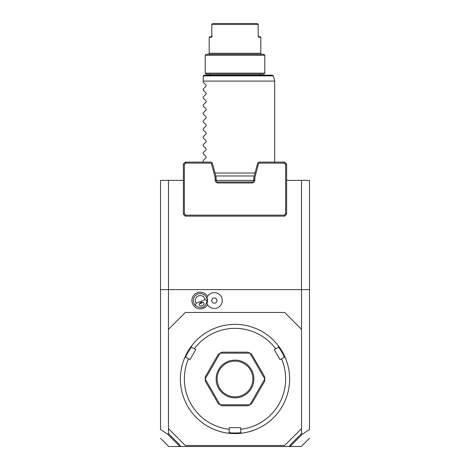 <?xml version="1.0" encoding="UTF-8"?>
<svg xmlns="http://www.w3.org/2000/svg" width="470" height="470" viewBox="0 0 470 470"><rect width="100%" height="100%" fill="white"/><g stroke="black" fill="none" stroke-linecap="round" stroke-linejoin="round"><path stroke-width="0.7" d="M286.635 180.386L309.471 180.386L309.471 289.614L160.529 289.614L160.529 180.386L183.365 180.386M216.177 180.386L253.824 180.386M168.471 433.651L179.152 444.326L180.727 446.5L289.273 446.5L290.848 444.326L301.529 433.651L301.529 329.329L284.65 312.45L185.35 312.45L168.471 329.329L168.471 433.651L167.684 434.239L160.529 429.492L160.529 289.614M301.529 433.651L302.316 434.239L309.471 429.492L309.471 289.614M301.529 329.329L301.529 289.614M168.471 329.329L168.471 289.614M207.529 296.458A8.348 8.348 0 0 0 196.648 293.004A8.348 8.348 0 0 0 199.709 308.866A8.348 8.348 0 0 0 207.529 304.613M168.471 428.628L185.35 445.507L284.65 445.507L301.529 428.628M248.883 431.795L249.194 431.713M249.5 431.63L249.805 431.548M250.105 431.46L254.241 430.091M240.758 429.292L240.758 432.623L241.427 433.211A54.614 54.614 0 0 1 228.573 433.211L229.243 432.623L229.243 427.635L240.758 427.635L240.758 429.292A50.643 50.643 0 0 0 281.454 358.81L284.332 357.147L285.178 357.429A54.614 54.614 0 0 0 191.243 346.296L191.425 347.171L195.743 349.662L189.986 359.638L188.546 358.81A50.643 50.643 0 0 0 229.243 429.292M273.346 340.092L272.506 339.281M271.572 338.418L269.639 336.761M287.681 364.591L287.846 365.196M287.851 365.214L288.245 366.829M288.521 368.116L288.615 368.592M288.886 370.09L288.41 367.587M241.427 433.211A54.614 54.614 0 0 0 285.178 357.429M229.172 432.682A54.015 54.015 0 0 0 240.828 432.682M188.546 358.81L185.668 357.147L184.822 357.429A54.614 54.614 0 0 0 228.573 433.211M182.319 364.591L182.154 365.196M182.149 365.214L181.867 366.347M181.59 367.587L181.114 370.09M184.822 357.429A54.614 54.614 0 0 1 191.243 346.296M196.654 340.092L197.858 338.94M198.834 338.059L199.198 337.742M200.361 336.761L198.428 338.418M221.117 431.795L220.506 431.63M219.608 431.378L219.901 431.46M220.195 431.548L220.501 431.63M185.579 357.177A54.015 54.015 0 0 1 191.408 347.083M281.454 358.81L280.014 359.638L274.257 349.662L275.69 348.834A50.643 50.643 0 0 0 194.31 348.834M275.69 348.834L278.575 347.171L278.757 346.296M247.984 405.786A29.786 29.786 0 0 0 249.864 404.793A29.786 29.786 0 0 0 249.928 404.758L264.786 379.02A29.786 29.786 0 0 0 264.786 378.943L249.928 353.199A29.786 29.786 0 0 0 249.864 353.164L220.136 353.164L222.016 352.171A29.786 29.786 0 0 0 220.136 353.164A29.786 29.786 0 0 0 220.072 353.199L205.214 378.943L205.29 376.817A29.786 29.786 0 0 0 205.214 379.02L220.072 404.758L218.274 403.63A29.786 29.786 0 0 0 220.072 404.758A29.786 29.786 0 0 0 220.136 404.793L249.864 404.793L247.984 405.786L222.016 405.786L220.136 404.793M278.593 347.083A54.015 54.015 0 0 1 284.421 357.177M264.786 379.02L264.71 381.141L251.726 403.63L249.928 404.758M205.214 379.02L205.29 381.141L218.274 403.63M220.072 353.199L218.274 354.327L205.29 376.817M249.864 353.164L247.984 352.171L222.016 352.171M249.928 353.199L251.726 354.327L264.71 376.817L264.786 378.943M235 360.114A18.865 18.865 0 0 1 253.865 378.979A18.865 18.865 0 0 1 235 397.843A18.865 18.865 0 0 1 216.135 378.979A18.865 18.865 0 0 1 235 360.114M235 361.107A17.872 17.872 0 0 1 252.872 378.979A17.872 17.872 0 0 1 235 396.85A17.872 17.872 0 0 1 217.128 378.979A17.872 17.872 0 0 1 235 361.107M289.837 445.724L290.26 446.294L302.316 434.239M290.26 446.294L289.273 446.5M290.113 446.5L301.252 446.5L290.113 446.5M180.727 446.5L168.748 446.5L179.887 446.5L180.163 445.724M167.684 434.239L179.74 446.294M196.102 303.268L205.132 299.649A4.964 4.964 0 0 0 198.399 295.93A4.964 4.964 0 0 0 196.102 303.268L195.526 305.635A6.95 6.95 0 0 1 197.659 294.085A6.95 6.95 0 0 1 206.7 297.951L207.006 297.827A7.279 7.279 0 0 1 206.941 303.403L207.27 304.143M207.006 297.827A7.279 7.279 0 0 0 206.941 297.669L207.27 296.928M206.941 303.403A7.943 7.943 0 0 0 219.132 306.875A7.943 7.943 0 0 0 219.132 294.197A7.943 7.943 0 0 0 206.941 297.669M212.916 303.015L215.777 303.015L217.211 300.536L215.777 298.05L212.916 298.05L211.482 300.536L212.916 303.015M205.132 299.649L207.182 300.964A6.95 6.95 0 0 0 206.7 297.951M195.526 305.635C201.483 309.242 205.367 307.686 207.182 300.964M202.312 305.694A2.485 1.757 158.2 0 0 203.962 303.138A2.485 1.757 158.2 0 0 201.007 302.433A2.485 1.757 158.2 0 0 199.356 304.989A2.485 1.757 158.2 0 0 202.312 305.694M201.354 303.303A2.979 2.979 0 0 1 199.644 303.456L201.354 303.303L202.693 302.234A2.979 2.979 0 0 1 202.676 302.257M301.487 289.614L301.487 180.386M168.513 180.386L168.513 289.614M185.35 216.135L185.762 215.143L184.358 213.738L183.365 214.15L185.35 216.135L284.65 216.135L286.635 214.15L285.642 213.738L285.642 164.512L286.635 164.101L286.635 214.15M286.635 164.101L284.65 162.115L258.929 162.115L257.678 163.078L253.865 177.308L253.865 179.992A1.986 1.986 0 0 1 251.879 181.978L218.121 181.978A1.986 1.986 0 0 1 216.135 179.992L216.135 177.308L212.322 163.078L211.071 162.115L185.35 162.115L185.762 163.108L184.358 164.512L184.358 213.738M258.306 162.596L258.7 163.108L254.858 177.443L254.858 179.992A2.979 2.979 0 0 1 251.879 182.971L218.121 182.971A2.979 2.979 0 0 1 215.143 179.992L215.143 177.443L211.3 163.108L211.694 162.596M258.7 163.108L284.238 163.108L285.642 164.512M185.762 215.143L284.238 215.143L285.642 213.738M185.762 163.108L211.3 163.108M216.135 177.308L215.143 177.443M253.865 177.308L254.858 177.443M284.65 162.115L284.238 163.108M185.35 162.115L183.365 164.101L184.358 164.512M183.365 214.15L183.365 164.101M284.65 216.135L284.238 215.143M214.99 173.042L255.01 173.042M203.228 82.279L206.183 85.24L203.228 82.279L203.257 75.87L203.228 81.093L274.721 81.093L274.721 162.115M273.317 75.87L272.359 75.135L204.221 75.135L203.257 75.87L273.317 75.87L274.721 81.093M210.178 75.135A0.993 0.993 0 0 0 209.185 74.142M259.822 75.135A0.993 0.993 0 0 1 260.815 74.142M263.793 74.142L206.207 74.142L205.214 73.15L264.786 73.15L263.793 74.142M264.786 73.15L264.786 55.272L205.214 55.272L205.214 73.15M264.786 55.272L263.793 54.279L206.207 54.279L205.214 55.272M261.808 54.279A0.993 0.993 0 0 1 260.815 53.286L260.815 37.4L258.553 37.042M208.192 54.279A0.993 0.993 0 0 0 209.185 53.286L260.815 53.286M258.406 36.672L259.088 37.4L258.183 35.415L258.183 24.493L211.817 24.493L211.817 35.415L210.912 37.4L209.185 37.4L209.185 53.286M212.346 36.202L211.253 37.236L211.594 36.672M210.243 36.407L209.185 37.4L209.691 37.4M211.841 36.407C209.626 36.407 209.626 36.407 211.841 36.407M211.817 35.415L211.817 24.493L212.264 23.782L211.817 24.493M258.183 24.493L257.736 23.782L258.183 24.493L258.183 35.415M260.333 37.4L260.815 37.4L259.822 36.407M258.159 36.407C260.374 36.407 260.374 36.407 258.159 36.407C260.374 36.407 260.374 36.407 258.159 36.407M257.29 23.5L212.71 23.5M206.183 85.24L206.183 86.081L203.228 89.036L206.183 86.081M203.228 90.222L206.183 93.183L203.228 90.222L203.228 89.036M206.183 93.183L206.183 94.023L203.228 96.979L206.183 94.023M203.228 98.165L206.183 101.126L203.228 98.165L203.228 96.979M206.183 101.126L206.183 101.967L203.228 104.927L206.183 101.967M203.228 106.114L206.183 109.069L203.228 106.114L203.228 104.927M206.183 109.069L206.183 109.91L203.228 112.871L206.183 109.91M203.228 114.057L206.183 117.012L203.228 114.057L203.228 112.871M206.183 117.012L206.183 117.853L203.228 120.813L206.183 117.853M203.228 122L206.183 124.955L203.228 122L203.228 120.813M206.183 124.955L206.183 125.801L203.228 128.757L206.183 125.801M203.228 129.943L206.183 132.898L203.228 129.943L203.228 128.757M206.183 132.898L206.183 133.744L203.228 136.7L206.183 133.744M203.228 137.886L206.183 140.841L203.228 137.886L203.228 136.7M206.183 140.841L206.183 141.687L203.228 144.643L206.183 141.687M203.228 145.829L206.183 148.784L203.228 145.829L203.228 144.643M206.183 148.784L206.183 149.63L203.228 152.586L206.183 149.63M203.228 153.772L206.183 156.733L203.228 153.772L203.228 152.586M206.183 156.733L206.183 157.573L203.228 160.529L206.183 157.573M203.228 162.115L203.228 160.529M215.143 179.992L216.135 179.992M218.121 182.971L218.121 181.978M251.879 182.971L251.879 181.978M254.858 179.992L253.865 179.992M309.471 438.281L301.252 446.5M168.748 446.5L160.529 438.281M215.777 175.98L254.223 175.98"/></g></svg>
